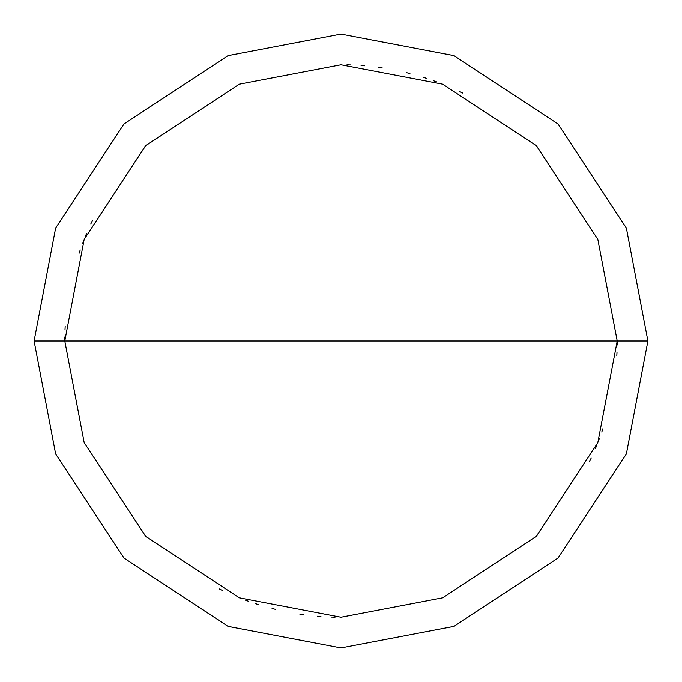<?xml version="1.0" encoding="UTF-8"?>
<svg xmlns="http://www.w3.org/2000/svg" width="682" height="682" viewBox="0 0 682 682"><rect width="100%" height="100%" fill="white"/><g stroke="black" fill="none" stroke-linecap="round" stroke-linejoin="round"><path stroke-width="1.02" d="M617.21 341L597.816 442.669L536.308 536.308L442.669 597.816L341 617.21L239.331 597.816L145.692 536.308L84.184 442.669L64.79 341L617.21 341L597.816 239.331L536.308 145.692L442.669 84.184L341 64.79L239.331 84.184L145.692 145.692L84.184 239.331L64.79 341L34.1 341L55.651 228.035L123.988 123.988L228.035 55.651L341 34.1L453.965 55.651L558.012 123.988L626.349 228.035L647.9 341L626.349 228.035L558.012 123.988L453.965 55.651L341 34.1L228.035 55.651L123.988 123.988L55.651 228.035L34.1 341L55.651 453.965L123.988 558.012L228.035 626.349L341 647.9L453.965 626.349L558.012 558.012L626.349 453.965L647.9 341L64.79 341L84.184 239.331L145.692 145.692L239.331 84.184L341 64.79L442.669 84.184L536.308 145.692L597.816 239.331L617.21 341L647.9 341L626.349 453.965L558.012 558.012L453.965 626.349L341 647.9L228.035 626.349L123.988 558.012L55.651 453.965L34.1 341L64.79 341L84.184 442.669L145.692 536.308L239.331 597.816L341 617.21L442.669 597.816L536.308 536.308L597.816 442.669L617.21 341M589.657 461.262L591.175 458.065M598.157 441.8L599.427 438.492M616.818 355.654L616.988 352.117M617.184 345.041L617.21 341.503M462.959 93.178L459.77 91.635M436.949 81.993L433.624 80.783M426.923 78.49L423.548 77.416M409.933 73.528L406.498 72.667M382.184 67.876L378.68 67.373M364.606 65.804L361.076 65.523M350.471 64.952L346.933 64.85M86.605 233.423L85.241 236.688M80.237 249.936L79.086 253.286M92.343 220.738L90.825 223.935M83.843 240.2L82.573 243.508M65.182 326.346L65.012 329.883M64.816 336.959L64.79 340.497M219.041 588.822L222.23 590.365M245.051 600.007L248.376 601.217M255.077 603.51L258.452 604.584M272.067 608.472L275.502 609.333M299.816 614.124L303.32 614.627M317.394 616.196L320.924 616.477M331.529 617.048L335.067 617.15M595.395 448.577L596.759 445.312M601.763 432.064L602.914 428.714"/></g></svg>
